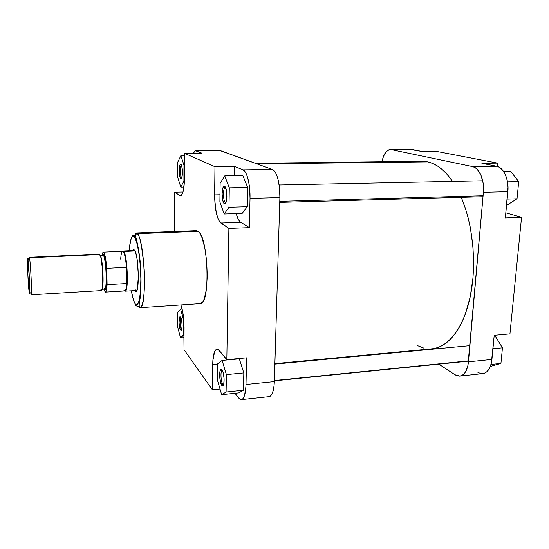 <?xml version="1.0" encoding="UTF-8"?>
<svg xmlns="http://www.w3.org/2000/svg" width="549" height="549" viewBox="0 0 549 549"><rect width="100%" height="100%" fill="white"/><g stroke="black" fill="none" stroke-linecap="round" stroke-linejoin="round"><path stroke-width="0.82" d="M390.291 149.472L411.99 149.431L391.114 149.561L472.538 166.594L496.653 166.251L481.885 163.321L497.6 163.115L497.298 166.409L497.6 163.115L437.107 151.49L422.874 151.593L411.99 149.431L390.243 149.472C386.318 149.98 383.566 154.077 382.001 161.77L383.49 156.335L386.132 151.716L389.392 149.568L391.114 149.561L472.538 166.594L474.96 167.548L477.239 169.346L480.993 175.213L483.168 183.311L483.394 192.335L468.482 361.818C467.453 370.424 464.55 375.187 459.788 376.092L482.859 373.601L484.849 373.059L486.936 371.687L489.543 368.207L491.307 363.294L494.217 335.302L509.946 333.874L521.55 217.315L505.361 217.926L508.01 187.216L507.262 180.635L505.403 174.774L502.616 170.156L499.165 167.191L496.653 166.251L481.885 163.321L497.6 163.115L437.107 151.49L422.874 151.593L410.206 149.438M477.877 372.311L480.231 373.368L482.585 373.629M482.859 373.601C487.814 372.682 490.833 367.954 491.925 359.43L468.482 361.818L491.925 359.43L494.217 335.302L509.946 333.874L521.55 217.315L505.361 217.926L507.852 191.704L483.394 192.335L467.892 365.716L465.456 372.016L463.706 374.178L461.702 375.557L459.527 376.113L457.262 375.839L454.991 374.761L438.843 364.152L454.991 374.761L459.788 376.092M418.146 350.543L417.556 350.159L418.146 350.543M521.55 217.315L505.842 212.847L521.55 217.315M483.394 192.335L507.852 191.704C509.17 179.578 503.639 167.321 496.653 166.251L472.538 166.594C479.277 167.678 484.63 180.072 483.394 192.335M500.928 363.417L490.326 366.471L500.928 363.417L491.005 364.447L500.928 363.417L502.459 347.819L492.94 348.739L502.459 347.819L500.928 363.417M494.903 335.556L502.459 347.819L494.903 335.556L494.189 335.624L494.903 335.556M518.702 181.637L517.021 198.813L507.331 204.962L506.59 204.99L507.331 204.962L517.021 198.813L507.152 199.102L517.021 198.813L518.702 181.637L507.502 181.877L518.702 181.637L510.549 171.158L503.46 171.274L510.549 171.158L518.702 181.637M423.087 161.31L427.815 161.886L257.083 163.904L427.815 161.886L422.277 161.31L255.244 163.238M427.815 161.886L432.571 163.403L437.313 165.887L441.986 169.325L446.536 173.724L452.575 181.417C444.841 170.314 436.585 163.808 427.815 161.886M274.891 363.637L432.193 348.773C448.162 347.387 463.74 327.822 470.321 296.302C476.896 264.838 473.114 224.665 461.201 197.352L465.47 208.654L468.119 217.754L470.287 227.327L473.039 247.427L473.561 267.912L472.977 277.966L470.164 297.05L465.346 314.001L462.279 321.426L458.827 328.055L455.046 333.819L450.983 338.678L446.701 342.603L442.254 345.582L437.683 347.599L433.044 348.677M423.773 348.08L417.418 345.582M181.396 329.222L181.698 329.475L181.396 329.222C179.99 327.629 179.571 317.981 180.889 317.569L180.882 317.576C179.571 318.036 179.997 327.636 181.396 329.222L180.546 330.114L181.396 329.222M180.566 317.013C182.357 318.935 182.639 331.493 180.875 330.402L179.695 327.877L179.056 322.887L179.482 317.542L179.976 316.759L180.566 317.013L181.657 320.348L182.103 325.605L181.637 329.654L181.136 330.409L180.546 330.114C178.947 328.288 178.459 317.308 179.948 316.773L180.566 317.013M181.698 177.663L181.698 177.663C180.065 177.046 179.832 165.393 181.458 165.153L182.33 169.497L182.412 173.71L181.712 177.897L181.122 178.631L181.698 177.663L180.813 178.583L180.497 178.267L179.489 174.671L179.255 169.216L179.695 165.798L180.216 164.508L180.834 164.275C182.899 164.961 182.906 179.969 180.847 178.603L180.813 178.583C178.974 177.89 178.665 164.858 180.477 164.275L181.41 165.174C179.825 165.668 180.093 177.066 181.698 177.663M181.197 164.645L180.834 164.275L181.197 164.645M225.44 202.574L225.934 202.56L225.44 202.574C222.949 201.538 222.86 187.065 225.358 187.374L225.076 187.449C222.784 188.28 223.114 201.627 225.44 202.574L224.363 203.7L225.44 202.574M224.61 186.365C227.684 187.47 227.478 205.655 224.431 203.734L222.716 200.22L222.112 193.77L222.887 188.046L223.683 186.557L224.61 186.365L226.284 189.789L226.902 196.357L226.099 202.135L225.289 203.569L224.363 203.7C221.707 202.602 221.329 187.333 223.937 186.365L225.275 187.044L224.61 186.365M222.798 384.321L223.567 384.808L222.798 384.321L223.766 384.225L222.798 384.321C220.719 381.891 220.273 370.122 222.27 370.28L222.036 370.362C220.252 371.117 220.856 382.042 222.798 384.321L221.775 385.405L222.798 384.321M221.995 369.834C224.548 372.647 224.891 387.361 222.372 385.926L220.554 382.447L219.682 376.285L220.087 370.911L220.732 369.552L221.556 369.422L223.237 372.757L224.136 379.016L223.704 384.451L223.045 385.775L221.775 385.405C219.552 382.79 218.873 370.294 220.897 369.415L221.995 369.834M135.884 289.79L136.873 290.442L135.884 289.79M134.903 290.805L135.143 290.551L135.603 291.471L136.276 291.327L137.435 288.657L138.382 275.557L137.113 259.334L135.85 253.302L134.423 249.994C139.034 254.537 139.727 297.517 135.143 291.128L134.903 290.805M135.047 303.624C136.811 307.57 140.887 304.119 140.853 278.899C140.393 252.979 136.035 237.477 134.272 236.77L132.57 236.269L131.087 238.691L129.935 243.735L129.214 250.728C130.648 237.895 132.33 233.243 134.272 236.77L136.626 242.04L138.732 251.936L140.228 264.947L140.853 278.899L140.496 291.423L139.24 300.468L137.312 304.688L136.2 304.812L135.047 303.624C133.97 302.389 132.734 298.107 131.335 290.785L133.338 299.576L135.047 303.624C135.253 305.347 136.248 306.232 138.046 306.287L138.938 306.225L138.046 306.287L139.926 307.721C142.287 309.087 145.54 294.175 144.215 269.655C142.047 246.467 139.734 234.478 137.264 233.675L135.967 232.982L137.264 233.675L198.21 231.328L196.439 230.662L135.967 232.982L135.15 234.615L137.264 233.675C144.84 239.618 147.29 309.938 139.926 307.721L200.303 303.638C210.432 305.587 208.551 237.017 198.21 231.328L137.264 233.675L135.15 234.615L134.272 236.77L135.15 234.615C136.008 237.326 140.297 253.508 140.812 271.371C141.271 281.479 141.031 290.551 140.084 298.581C138.444 306.205 139.487 308.38 139.926 307.721M195.513 150.694L201.943 153.198L196.007 150.79L220.554 150.639L195.513 150.694L193.207 153.267L194.12 151.579L195.519 150.694L220.554 150.639L272.304 169.435L242.987 169.854L245.122 171.81L247.057 175.804L248.615 181.506L249.637 188.41L250.021 198.381L249.39 227.615L228.878 228.391L220.842 223.038C216.882 218.934 214.81 209.56 214.632 194.916L214.954 166.731L234.663 166.477L242.987 169.854L234.663 166.477L234.505 175.721L234.663 166.477L214.954 166.731L184.574 153.329L184.505 177.958C184.251 189.055 182.913 195.039 180.477 195.911L174.582 192.225L183.009 192.033L174.582 192.225L174.582 231.5L174.582 192.225L180.662 195.883L182.343 193.934L183.064 191.827L184.402 181.987L184.574 153.329L214.954 166.731L214.7 199.658L216.306 212.971L218.337 219.531L219.552 221.714L228.878 228.391L226.826 359.636L246.59 357.838L245.931 386.661L244.538 395.5L243.042 398.581L241.855 399.528L240.572 399.555L239.24 398.684L234.999 393.276L238.568 397.922L241.375 399.645C244.106 398.924 245.65 393.866 246.014 384.478L274.349 381.596L279.88 197.606L279.516 187.758L277.931 178.899L276.751 175.309L275.378 172.468L273.876 170.492L272.304 169.435L219.991 150.543M231.472 359.568L231.5 359.211L231.472 359.568M243.811 372.915L239.33 358.854L243.811 372.915L243.454 390.215L243.811 372.915L226.38 374.61L222.132 360.419L217.788 363.685L217.569 380.546L221.645 394.683L226.113 392.02L226.38 374.61L243.811 372.915M238.664 392.892L243.454 390.215L226.113 392.02L226.38 374.61L222.132 360.419L239.33 358.854L222.132 360.419L217.788 363.685L217.569 380.546L221.645 394.683L238.664 392.892L221.645 394.683L226.113 392.02L243.454 390.215L238.664 392.892M249.39 227.615L240.057 221.789L238.081 218.859L236.228 213.63C237.47 218.255 238.98 221.151 240.757 222.331L249.39 227.615L228.878 228.391L226.826 359.636L217.905 349.294L216.711 349.143L214.645 351.49L212.854 360.618L212.401 389.838L184.018 349.679L183.75 319.587L182.776 312.093L180.889 304.949C182.906 310.556 183.97 318.036 184.08 327.403L184.018 349.679L212.401 389.838L212.689 364.708L217.781 364.234L212.689 364.708C212.923 355.114 214.35 349.912 216.965 349.095L219.147 350.358L226.826 359.636L246.59 357.838L246.014 384.478L274.349 381.596L279.88 197.606L250.021 198.381L249.39 227.615M247.668 187.435L242.878 175.584L247.668 187.435L247.27 206.712L247.668 187.435L229.29 187.833L224.754 175.886L220.128 183.242L219.881 201.963L224.212 214.014L228.988 207.248L229.29 187.833L247.668 187.435M242.143 213.437L247.27 206.712L228.988 207.248L229.29 187.833L224.754 175.886L242.878 175.584L224.754 175.886L220.128 183.242L219.881 201.963L224.212 214.014L242.143 213.437L224.212 214.014L228.988 207.248L247.27 206.712L242.143 213.437M134.423 249.994L133.386 249.596L132.638 250.57L132.968 249.987L134.423 249.994M123.079 251.003L123.779 251.463L135.006 250.955L123.779 251.463C127.464 255.203 128.768 292.212 125.206 291.155L124.712 290.936L125.577 290.977C128.782 289.296 127.224 254.894 123.779 251.463L122.612 251.277L123.079 251.003L134.752 250.474L134.045 250.914M269.134 396.653L270.355 396.165L271.597 394.765L272.661 392.514L274.068 385.796L274.349 381.596C273.896 390.881 272.16 395.904 269.147 396.653L241.375 399.645M200.261 303.638L202.794 301.833L204.242 298.889L206.403 289.261L207.275 275.927L206.671 261.098L204.695 247.297L201.703 236.839L199.98 233.4L198.21 231.328L196.46 230.662L194.799 231.41M220.025 389.056L212.401 389.838L220.025 389.056M184.574 153.329L201.943 153.198L184.574 153.329M272.304 169.435L242.987 169.854C246.933 171.089 250.406 184.848 250.021 198.381L279.88 197.606C280.381 184.238 276.641 170.657 272.304 169.435M179.77 195.677L181.17 195.65L179.77 195.677M220.842 223.038L240.757 222.331L220.842 223.038M214.632 194.916L219.977 194.785L214.632 194.916M183.51 334.76L183.551 320.149L180.58 309.108L177.67 312.676L177.656 326.888L180.532 337.923L183.51 334.76L183.798 320.129L180.58 309.108L182.131 308.998L180.58 309.108L177.67 312.676L177.656 326.888L180.532 337.923L184.052 337.635L180.532 337.923L184.059 334.712L183.51 334.76M183.915 181.101L183.963 165.125L180.854 155.642L177.807 162.044L177.794 177.547L180.793 187.113L183.915 181.101L183.963 165.125L184.539 165.119L183.963 165.125L180.854 155.642L184.567 155.607L180.854 155.642L177.807 162.044L177.794 177.547L180.793 187.113L183.963 187.044L180.793 187.113L183.915 181.101L184.437 181.088L183.915 181.101M29.042 258.188L29.234 257.323L29.44 257.776L27.875 259.382L27.978 259.91C28.823 264.234 30.078 287.951 29.694 292.336C29.612 293.489 29.481 293.619 29.296 292.727L27.773 273.711L27.711 258.963L29.433 278.659L29.742 290.997L29.591 293.166L29.296 292.727C28.171 287.902 26.716 253.954 27.875 259.382L29.44 257.776C30.545 261.434 32.199 295.897 31.218 294.779L30.97 294.127C31.183 295.108 31.334 294.971 31.43 293.722C31.883 288.966 30.511 263.033 29.557 258.346L29.44 257.776L99.87 254.537L29.44 257.776C29.221 256.918 29.076 257.296 29.001 258.902M104.18 288.541L104.784 289.097C107.33 289.996 106.149 258.874 103.5 255.614L102.986 255.21L104.001 255.093L103.5 255.614L100.392 255.759C102.732 258.62 104.152 286.173 102.121 288.904L102.773 280.175L102.272 267.692L100.844 257.433L99.403 254.112M101.695 260.336L101.613 261.756L101.695 260.336M102.725 282.728L102.958 284.135L102.725 282.728M103.061 282.138L102.773 279.928M101.963 264.536L102.011 262.305M31.218 294.779L101.27 290.579C103.926 291.553 102.636 258.016 99.87 254.537L99.342 254.105L29.234 257.323M120.67 259.155C121.075 253.398 121.871 250.818 123.045 251.415L123.779 251.463L123.347 251.73C124.692 253.858 125.742 259.059 126.476 267.329L126.702 283.504C126.4 287.573 125.872 289.989 125.124 290.75L123.916 290.27M102.725 275.701L103.075 275.68L102.725 275.701M106.204 275.509L106.801 275.481L106.204 275.509M103.356 252.149L122.653 251.277L123.347 251.73C124.692 253.858 125.742 259.059 126.476 267.329L126.702 283.504L126.476 267.329L106.767 268.344L126.476 267.329L126.702 283.504L107.089 284.636L106.767 268.344L105.538 258.14L104.756 254.633L103.562 252.197L102.841 252.602L102.141 255.244C102.457 253.233 102.862 252.204 103.356 252.149C104.735 252.78 105.875 258.181 106.767 268.344L107.089 284.636L106.492 290.044L105.875 291.821L105.14 291.965L103.939 289.145L105.47 292.102L124.753 290.929C125.687 290.757 126.339 288.28 126.702 283.504L107.089 284.636C106.808 289.447 106.273 291.938 105.47 292.102M105.381 259.89L104.763 259.917L105.381 259.89M104.001 255.093L103.541 254.681L102.965 255.21L103.5 255.614L104.001 255.093C105.106 255.958 106.046 262.896 106.808 275.907C106.609 287.477 105.923 291.876 104.756 289.097L105.6 289.412L106.328 287.182L106.815 276.325L105.84 262.889L104.001 255.093M101.27 290.579L102.121 288.918C103.088 286.907 103.315 280.56 102.793 269.854C101.942 260.94 101.146 256.239 100.412 255.752L103.5 255.614C104.372 256.177 105.23 261.715 106.081 272.215C106.334 283.634 105.902 289.261 104.784 289.097C106.225 289.947 106.877 285.233 106.753 274.953C106.54 265.4 104.818 255.553 103.843 255.463L100.241 255.333M100.639 289.968L101.105 290.538M30.97 294.127L30.813 293.235L30.97 294.127M483.093 195.78L279.764 201.359L483.093 195.78M468.565 360.858L274.383 380.553L468.565 360.858M181.685 329.475L180.875 330.402M181.733 177.684L180.847 178.603M225.502 202.602L224.431 203.734M223.326 384.774L222.372 385.926M135.713 290.517L135.143 291.128M125.206 291.155L136.804 290.448M133.599 250.529L132.968 249.987M222.036 370.362L220.897 369.415M225.076 187.449L223.937 186.365M181.41 165.174L180.477 164.275M180.882 317.576L179.948 316.773M31.43 293.722L29.694 292.336M29.557 258.346L27.978 259.91M102.039 289.261L104.784 289.097M125.577 290.977L125.124 290.75M123.47 251.14L123.045 251.415M279.736 202.409L483.003 196.741M279.173 185.006L482.729 180.793M274.37 380.848L468.544 361.132M274.877 364.111L469.903 345.65"/></g></svg>

